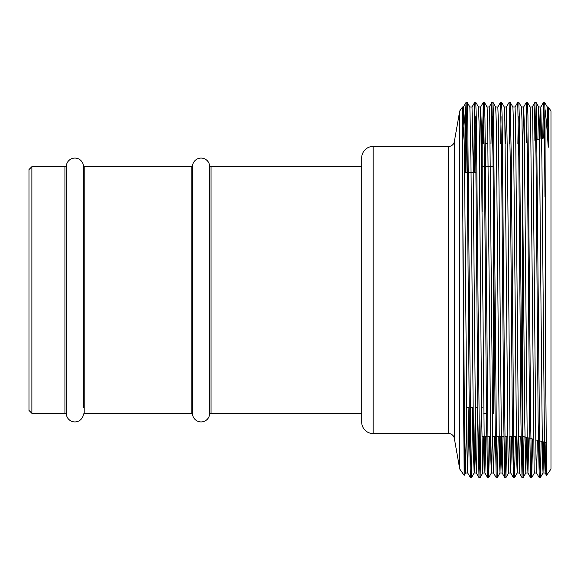 <?xml version="1.0" encoding="UTF-8"?>
<svg xmlns="http://www.w3.org/2000/svg" width="580" height="580" viewBox="0 0 580 580"><rect width="100%" height="100%" fill="white"/><g stroke="black" fill="none" stroke-linecap="round" stroke-linejoin="round"><path stroke-width="0.87" d="M29 410.459L29 169.541L31.871 166.67L31.871 413.33L29 410.459M31.871 413.33L64.953 413.33L64.953 166.67L31.871 166.67M64.953 413.33A1.435 1.435 0 0 1 66.374 414.562L66.374 165.438A1.435 1.435 0 0 1 64.953 166.67M83.404 407.798L83.404 165.438A8.606 8.606 0 0 0 66.374 165.438M361.702 413.33L211.026 413.33A1.435 1.435 0 0 0 209.605 414.562A8.606 8.606 0 0 1 192.575 414.562A1.435 1.435 0 0 0 191.154 413.33L84.825 413.33A1.435 1.435 0 0 0 83.404 414.562A8.606 8.606 0 0 1 66.374 414.562M83.404 172.202L83.404 165.438A1.435 1.435 0 0 0 84.825 166.67L191.154 166.67A1.435 1.435 0 0 0 192.575 165.438A8.606 8.606 0 0 1 209.605 165.438A1.435 1.435 0 0 0 211.026 166.67L361.702 166.67M373.179 146.414A11.47 11.47 0 0 0 361.702 157.883L361.702 422.117A11.47 11.47 0 0 0 373.179 433.586L373.179 146.414L448.673 146.414A5.735 5.735 0 0 0 454.321 141.672L459.737 110.961L462.499 107.017L463.348 371.454L464.181 475.382L464.841 407.595M459.737 110.961L459.737 469.039L454.321 438.328A5.735 5.735 0 0 0 448.673 433.586L373.179 433.586M536.899 139.816L539.53 139.113M541.676 138.54L544.402 137.808M522.174 436.276L529.728 438.262M530.801 438.545L533.549 439.285M535.71 439.865L538.356 440.575M539.436 440.858L546.085 442.641M521.101 436.276L518.455 436.276M516.301 436.276L513.568 436.276M512.495 436.276L509.849 436.276M507.696 436.276L504.97 436.276M503.889 436.276L496.364 436.276M495.284 436.276L492.637 436.276M490.491 436.276L487.758 436.276M486.678 436.276L482.161 436.276M482.161 166.67L482.161 211.649L482.161 143.724L482.161 166.67L484.474 166.67M487.961 143.724L485.315 143.724M492.391 413.33L493.638 413.33L493.638 231.899M493.08 166.67L485.554 166.67M486.446 413.33L483.785 413.33M482.161 407.595L481.581 407.595M477.789 407.595L475.129 407.595M472.975 407.595L470.264 407.595M469.184 407.595L466.523 407.595M475.926 172.405L468.393 172.405M467.321 172.405L464.602 172.405M459.737 469.039L464.181 475.382L465.58 472.968L464.486 419.391L462.499 177.204M472.7 407.595L471.497 477.63L470.88 460.143L467.697 115.725L467.175 102.356L466.088 102.37L465.762 108.344L465.762 172.405M471.482 477.644L470.387 477.63L467.697 472.968L467.168 458.606L464.486 160.609L463.674 110.461L463.413 107.017L462.499 107.017M470.402 477.644L469.329 422.682L467.175 157.318L466.102 102.356L463.398 107.032L462.499 145.913C463.587 128.876 464.674 116.348 465.762 108.344M544.975 108.895C546.063 117.196 547.15 129.985 548.238 147.269L548.238 107.017L551 110.961L551 469.039L546.541 475.397L545.765 383.032L544.975 108.895L544.62 102.356L543.525 102.37L542.677 138.272M544.975 196.663C544.518 139.57 544.011 101.667 543.54 102.356L540.836 107.032L540.024 138.982M541.183 441.329L540.328 477.63L539.799 464.616L536.514 114.782L536.014 102.356L534.919 102.37L534.042 140.585M540.313 477.644L539.226 477.63L536.536 472.968L536 458.606L532.788 120.944L532.244 107.017L530.098 107.017M539.24 477.644L538.16 422.682L536.014 157.318L534.934 102.356M532.607 439.031L531.722 477.63L530.627 421.993L527.923 115.413L527.409 102.356L526.314 102.37L523.624 107.032L522.754 143.608M537.385 440.314L536.551 472.983L534.398 472.983L534.136 469.539L530.642 121.394L530.113 107.032L527.409 102.356M534.412 472.968L531.722 477.63L530.62 477.63L529.562 422.682L527.409 157.318L526.328 102.356M524.03 436.733L523.124 477.63L522.508 460.121L519.361 117.66L518.803 102.356L517.715 102.37L515.025 107.032M526.669 437.443L525.813 472.968L523.109 477.644L522.014 477.63L519.325 472.968L518.266 419.391L515.577 120.944L515.04 107.017L512.887 107.017M522.029 477.644L520.956 422.682L518.803 157.318L517.73 102.356M515.432 436.276L514.518 477.63L513.938 462.166L511.277 157.644L510.197 102.356L509.11 102.37L506.42 107.032L505.55 143.724M518.078 436.276L517.208 472.968L516.649 459.055L513.438 121.394L512.901 107.032L510.197 102.356M514.503 477.644L513.409 477.63L512.35 422.682L510.197 157.318L509.124 102.356M506.826 436.276L505.912 477.63L505.071 444.795L502.113 115.579L501.599 102.356L500.504 102.37L497.814 107.032M509.472 436.276L508.602 472.968L508.051 459.055L504.832 121.394L504.303 107.032L501.599 102.356M508.602 472.968L505.912 477.63L504.803 477.63L503.745 422.682L501.591 157.318L500.518 102.356M498.227 436.276L497.307 477.63L496.436 442.576L493.5 115.282L492.993 102.356L491.898 102.37L490.985 143.724M497.292 477.644L496.204 477.63L493.515 472.968L492.978 458.606L489.766 120.944L489.223 107.017L487.077 107.017M496.219 477.644L495.139 422.682L492.993 157.318L491.912 102.356L489.208 107.032M489.622 436.276L488.701 477.63L488.2 465.747L484.952 118.356L484.387 102.356L483.292 102.37L482.379 143.724M492.268 436.276L491.39 472.968L490.839 459.055L487.62 121.394L487.091 107.032L484.387 102.356M491.39 472.968L488.701 477.63L487.599 477.63L486.54 422.682L484.387 157.318L483.307 102.356M481.306 407.595L480.102 477.63L479.551 463.623L476.383 120.089L475.781 102.356L474.686 102.37L473.49 172.405M483.662 436.276L482.792 472.968L480.102 477.63L478.993 477.63L477.935 422.682L475.781 157.318L474.708 102.356L472.004 107.032L469.88 107.032L467.19 102.37M544.076 116.645L543.75 137.982M535.478 116.645L535.122 140.295M526.872 116.66L526.488 142.607M518.266 116.653L517.875 143.724M509.661 116.645L509.269 143.724M501.055 116.645L500.663 143.724M492.449 116.638L492.058 143.724M483.85 116.696L483.452 143.724M482.161 164.575L482.089 172.405M475.245 116.653L474.563 172.405M466.639 116.653L465.958 172.405M522.319 436.276L522.319 143.724M545.961 442.613L545.157 472.983L544.605 458.606L541.93 160.609L540.836 107.032M528.815 438.016L527.945 472.983L527.401 458.606L524.182 120.944L523.646 107.017L521.492 107.017M520.231 436.276L519.325 472.968M511.625 436.276L510.733 472.983L510.19 458.606L507.507 160.609L506.42 107.032M503.019 436.276L502.135 472.983L501.584 458.606L498.365 120.944L497.828 107.017L495.683 107.017M494.414 436.276L493.515 472.968M485.808 436.276L484.923 472.983L484.38 458.606L481.161 120.944L480.624 107.017L478.471 107.017M483.292 102.37L480.602 107.032L479.544 160.609M477.507 407.595L476.579 469.539L476.303 472.968L475.774 458.606L473.091 160.609L472.018 107.017M468.908 407.595L467.697 472.968M548.238 147.269L547.324 107.032L544.635 102.37M543.815 442.033L543.018 472.968L542.467 459.055L539.248 121.394L538.718 107.032L536.029 102.37M540.85 107.017L538.704 107.017L537.863 139.562M525.813 472.968L524.719 419.391L522.036 121.394L521.507 107.032L518.817 102.37M500.866 436.276L499.996 472.968L499.445 459.055L496.226 121.394L495.697 107.032L493.007 102.37M482.792 472.968L481.697 419.391L479.015 121.394L478.486 107.032L475.796 102.37M475.361 407.595L474.186 472.968L471.497 477.63M476.318 472.983L474.172 472.983L473.628 459.055L470.938 160.609L469.88 107.032M466.755 407.595L465.58 472.968M191.154 413.33L191.154 166.67M84.825 413.33L84.825 166.67M209.605 414.562L209.605 165.438M192.575 414.562L192.575 165.438M211.026 413.33L211.026 166.67M448.673 433.586L448.673 146.414M454.321 438.328L454.321 141.672M546.541 475.397L545.135 472.968M534.919 102.37L532.23 107.032M530.62 477.63L527.93 472.968M513.409 477.63L510.719 472.968M504.803 477.63L502.113 472.968M487.599 477.63L484.909 472.968M478.993 477.63L476.303 472.968M548.238 107.017L547.303 107.017M545.157 472.983L543.003 472.983M527.945 472.983L525.792 472.983M519.339 472.983L517.193 472.983M510.733 472.983L508.587 472.983M506.434 107.017L504.281 107.017M502.135 472.983L499.982 472.983M493.529 472.983L491.376 472.983M484.923 472.983L482.77 472.983M467.712 472.983L465.566 472.983M543.018 472.968L540.328 477.63M517.208 472.968L514.518 477.63M499.996 472.968L497.307 477.63"/></g></svg>

